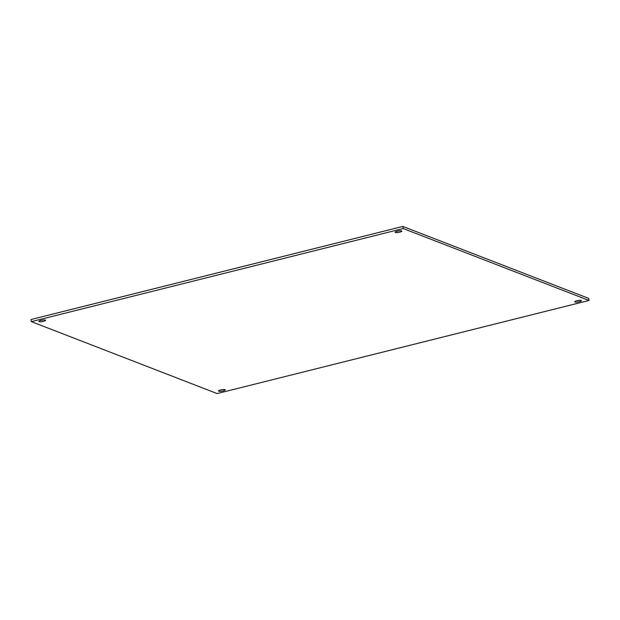 <?xml version="1.0" encoding="UTF-8"?>
<svg xmlns="http://www.w3.org/2000/svg" width="620" height="620" viewBox="0 0 620 620"><rect width="100%" height="100%" fill="white"/><g stroke="black" fill="none" stroke-linecap="round" stroke-linejoin="round"><path stroke-width="0.93" d="M402.861 226.432L31 319.533L31.364 321.633L403.225 228.532L589 300.467L588.636 298.367L402.861 226.432L403.225 228.532M395.358 232.461A3.402 0.721 -9.8 0 1 395.126 232.26A3.402 0.721 -9.8 0 1 398.365 230.965A3.402 0.721 -9.8 0 1 401.845 231.097A3.402 0.721 -9.8 0 1 399.171 232.275A3.402 0.721 -9.8 0 1 395.358 232.461M574.988 302.017A3.402 0.721 -9.8 0 1 574.755 301.816A3.402 0.721 -9.8 0 1 577.987 300.522A3.402 0.721 -9.8 0 1 581.467 300.654A3.402 0.721 -9.8 0 1 578.801 301.832A3.402 0.721 -9.8 0 1 574.988 302.017M218.751 391.204A3.402 0.721 -9.8 0 1 218.519 391.003A3.402 0.721 -9.8 0 1 221.758 389.716A3.402 0.721 -9.8 0 1 225.231 389.841A3.402 0.721 -9.8 0 1 222.565 391.026A3.402 0.721 -9.8 0 1 218.751 391.204M39.122 321.648A3.402 0.721 -9.8 0 1 38.897 321.447A3.402 0.721 -9.8 0 1 42.129 320.16A3.402 0.721 -9.8 0 1 45.609 320.284A3.402 0.721 -9.8 0 1 42.935 321.47A3.402 0.721 -9.8 0 1 39.122 321.648M589 300.467L217.139 393.568L31.364 321.633"/></g></svg>
